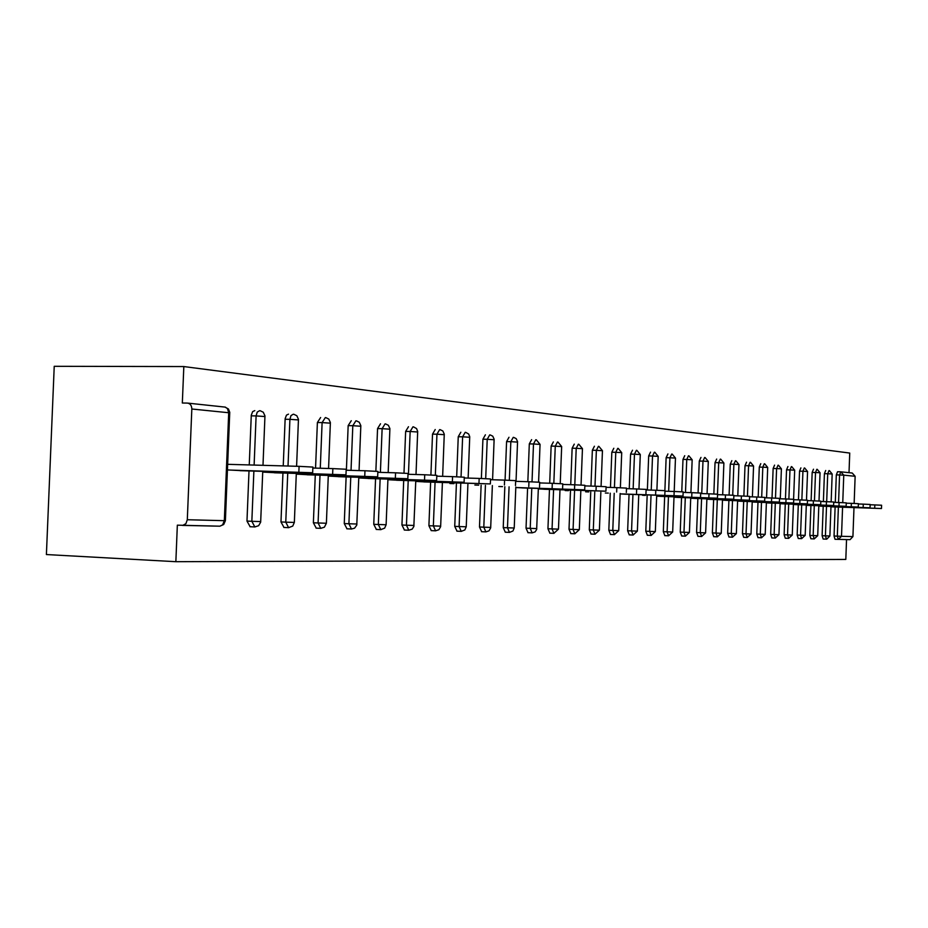 <?xml version="1.0" encoding="UTF-8"?>
<svg xmlns="http://www.w3.org/2000/svg" width="928" height="928" viewBox="0 0 928 928"><rect width="100%" height="100%" fill="white"/><g stroke="black" fill="none" stroke-linecap="round" stroke-linejoin="round"><path stroke-width="1.39" d="M849.016 472.688L849.735 453.061L183.825 366.56L54.23 366.305L46.4 554.55L175.856 561.695L845.814 559.433L846.545 539.586M191.829 409.004L187.305 519.738L224.332 520.678L228.706 412.74L191.829 409.004C191.678 405.443 190.194 403.471 187.352 403.077L182.329 403.019L183.825 366.56M182.352 525.399L219.878 526.188L177.341 525.167L175.856 561.695M182.781 525.387L185.913 523.647L187.305 519.738M842.578 507.222L841.51 536.303L852.925 536.593L853.992 507.616M854.143 503.452L855.14 476.296L843.761 475.148L842.752 502.663M227.441 469.916L245.537 470.844M229.784 464.394L227.673 464.255M852.925 536.593L850.048 539.655L835.026 539.284L834.052 536.013L835.119 506.966M835.293 502.408L836.314 474.858L837.555 471.737L840.756 471.818M823.38 501.584L824.412 473.663L825.7 470.496M823.171 539.029L822.115 535.711L823.206 506.236M811.118 500.737L812.162 472.422L813.485 469.208M810.921 538.762L809.831 535.398L810.933 505.482M798.474 499.856L799.542 471.146L800.899 467.898M798.289 538.495L797.164 535.073L798.3 504.716M785.459 498.951L786.538 469.835L787.93 466.529M785.285 538.217L784.125 534.748L785.274 503.916M772.026 498.023L773.128 468.489L774.567 465.125M771.864 537.927L770.669 534.4L771.841 503.092M758.176 497.06L759.29 467.086L760.774 463.687M758.025 537.625L756.784 534.052L757.979 502.234M743.873 496.074L745.01 465.647L746.541 462.19M743.746 537.324L742.458 533.681L743.676 501.364M729.106 495.053L730.266 464.162L731.844 460.648M728.99 537.01L727.668 533.31L728.898 500.459M713.852 493.998L715.036 462.631L716.66 459.058M713.76 536.674L712.379 532.916L713.644 499.519M698.076 492.907L699.283 461.042L700.965 457.411M697.995 536.338L696.58 532.521L697.868 498.545M681.767 491.794L682.985 459.395L684.725 455.706M681.709 535.99L680.236 532.104L681.546 497.547M664.877 490.657L666.13 457.69L667.928 453.943M664.842 535.63L663.323 531.674L664.657 496.515M647.373 489.984L648.672 455.926L650.528 452.122M647.384 535.259L645.795 531.222L647.164 495.436M629.254 488.731L630.576 454.105L632.502 450.231M629.288 534.864L627.653 530.758L629.045 494.322M610.462 487.444L611.819 452.214L613.802 448.27M610.531 534.458L608.826 530.282L610.241 493.174M590.974 486.086L592.354 450.254L594.419 446.24M591.066 534.041L589.292 529.784L590.742 491.968M570.732 484.694L572.135 448.212L574.281 444.129M570.859 533.612L569.015 529.273L570.5 490.726M549.701 483.233L551.139 446.09L553.366 441.937M549.863 533.159L547.949 528.74L549.469 489.439M527.835 481.713L529.308 443.897L531.616 439.652M528.032 532.695L526.037 528.183L527.591 488.093M505.076 480.136L506.584 441.6L508.985 437.274M505.319 532.208L503.231 527.603L504.82 486.69M481.377 478.488L482.92 439.211L485.414 434.803M481.667 531.698L479.486 526.988L481.122 485.24M456.68 476.772L458.246 436.728L460.845 432.228M457.005 531.164L454.732 526.362L456.402 483.72M430.905 474.997L432.518 434.13L435.22 429.536M431.288 530.619L428.91 525.712L430.627 482.131M403.993 473.141L405.64 431.416L408.471 426.741M404.434 530.039L401.94 525.016L403.703 480.472M375.863 471.227L377.557 428.585L380.503 423.806M376.362 529.436L373.752 524.308L375.562 478.744M346.388 470.229L348.162 425.616L351.26 420.732M346.991 528.809L344.265 523.554L346.121 476.934M315.555 468.118L317.388 422.518L320.624 417.519M316.239 528.148L313.374 522.766L315.276 475.032M283.237 465.902L285.151 418.656L286.474 415.129L288.504 414.155M283.991 527.452L280.975 521.942L282.947 473.048M249.249 464.94L251.279 415.222L252.66 411.614L254.794 410.617M250.142 526.733L246.976 521.072L249.006 470.948M262.717 472.074L279.641 472.944M296.287 474.127L312.133 474.939M328.268 476.076L343.116 476.841M358.776 477.943L372.696 478.651M387.904 479.718L400.954 480.391M415.744 481.423L427.994 482.05M449.894 483.511L453.885 483.639M474.869 485.042L478.709 485.158M498.835 486.504L502.512 486.62M515.794 487.536L525.364 488.024M538.321 488.917L547.323 489.369M565.175 490.552L568.446 490.657M585.626 491.805L588.77 491.91M605.311 493.012L608.339 493.104M620.136 493.916L627.2 494.264M642.57 495.285L645.389 495.378M656.676 496.144L662.94 496.457M673.995 497.211L679.888 497.489M690.71 498.232L696.267 498.498M706.869 499.218L712.101 499.461M722.483 500.169L727.413 500.401M737.598 501.097L742.226 501.317M752.214 501.99L756.575 502.187M766.377 502.848L770.472 503.046M780.1 503.695L783.951 503.869M793.405 504.507L797.024 504.67M809.692 505.493L806.304 505.296M821.999 506.247L818.809 506.05M830.966 506.792L833.947 506.932M841.278 471.865L852.229 473.025L855.14 476.296M240.016 470.682L312.655 472.758L229.552 470.044M298.851 472.108L299.083 466.343L312.887 467.074M299.083 466.343L227.673 464.325M274.386 472.781L345.97 474.846L264.434 472.178M332.63 474.231L332.85 468.605L346.19 469.255L345.97 474.846M332.85 468.605L312.852 468.037M307.122 474.788L377.65 476.841L297.633 474.208M364.75 476.238L364.971 470.763L377.87 471.424M364.971 470.763L346.156 470.218M338.337 476.69L407.833 478.732L329.289 476.145M395.351 478.164L395.56 472.816L408.042 473.454M395.56 472.816L377.835 472.294M368.126 478.512L436.612 480.542L359.484 477.99M424.525 479.985L424.722 474.765L436.821 475.38M424.722 474.765L408.007 474.278M396.592 480.252L464.093 482.27L388.333 479.753M452.365 481.736L452.562 476.632L464.29 477.224M452.562 476.632L436.786 476.157M423.829 481.922L490.355 483.929L415.918 481.435M478.964 483.407L479.161 478.419L490.541 478.952L490.355 483.929M479.161 478.419L464.267 477.966M504.414 484.996L504.6 480.112L515.655 480.634L515.469 485.506M504.6 480.112L490.518 479.695M528.774 486.527L528.96 481.748L539.713 482.247L539.528 487.014M528.96 481.748L515.632 481.342M552.125 487.989L552.299 483.314L562.762 483.824M552.299 483.314L539.678 482.931M521.838 487.908L584.698 489.856L515.794 487.513M574.513 489.392L574.687 484.81L584.872 485.286L584.698 489.856M574.687 484.81L562.739 484.439M543.936 489.253L605.926 491.19L538.321 488.894M596.008 490.75L596.182 486.249L606.1 486.713L605.926 491.19M596.182 486.249L584.849 485.901M616.656 492.037L616.83 487.641L626.493 488.105M616.83 487.641L606.077 487.304M636.515 493.29L636.678 488.963L646.108 489.404L645.946 493.708M636.678 488.963L626.47 488.65M655.62 494.485L655.783 490.251L664.982 490.668L664.819 494.891M655.783 490.251L646.085 489.938M624.277 494.172L683.008 496.039L620.136 493.87M674.018 495.633L674.169 491.48L683.159 491.886L683.008 496.039M668.659 491.306L669.923 457.782L675.468 458.084L674.204 491.48L664.958 491.19M691.743 496.747L691.894 492.664L700.675 493.07L700.524 497.141M691.894 492.664L683.147 492.385M660.226 496.364L717.425 498.197L656.676 496.097M708.83 497.826L708.992 493.812L717.576 494.195L717.425 498.197M708.992 493.812L700.663 493.545M677.266 497.408L733.723 499.229L673.995 497.153M725.325 498.858L725.476 494.914L733.874 495.297L733.723 499.229M725.476 494.914L717.553 494.659M693.726 498.406L749.464 500.215L690.71 498.174M741.252 499.856L741.402 495.981L749.615 496.352L749.464 500.215M741.402 495.981L733.862 495.738M709.642 499.38L764.684 501.178L706.869 499.16M756.633 500.818L756.772 497.014L764.823 497.385M756.772 497.014L749.604 496.782M725.035 500.32L779.381 502.094L722.483 500.111M771.504 501.758L771.644 498.011L779.52 498.371M771.644 498.011L764.811 497.791M739.929 501.236L793.602 502.988L737.598 501.039M785.888 502.651L786.028 498.974L793.742 499.322L793.602 502.988M786.028 498.974L779.508 498.765M754.348 502.118L807.372 503.858L752.214 501.932M799.808 503.533L799.936 499.902L807.511 500.238L807.372 503.858M799.936 499.902L793.73 499.705M768.326 502.964L820.7 504.693L766.377 502.79M813.276 504.368L813.415 500.807L820.828 501.143L820.7 504.693M813.415 500.807L807.488 500.61M781.863 503.8L833.611 505.505L780.1 503.626M826.326 505.192L826.465 501.688L833.738 502.002L833.611 505.505M826.465 501.688L820.816 501.503M794.994 504.6L846.127 506.294L793.405 504.438M838.982 505.98L839.109 502.535L846.255 502.848L846.127 506.294M839.109 502.535L833.727 502.35M807.731 505.377L858.261 507.059L806.304 505.226M851.254 506.758L851.37 503.347L858.388 503.66L858.261 507.059M851.37 503.347L846.243 503.185M820.097 506.131L870.035 507.802L818.821 505.992M863.156 507.5L863.272 504.148L870.162 504.461M863.272 504.148L858.377 503.985M832.091 506.862L881.472 508.521L830.966 506.734M874.698 508.231L874.826 504.925L881.588 505.226L881.472 508.521M874.826 504.925L870.151 504.762M188.048 403.146L225.33 407.125L227.511 408.68L228.706 412.74L229.75 412.983M225.388 520.689L223.694 524.506L219.878 526.188L222.592 524.888L224.332 520.678L225.388 520.689L229.75 412.287L228.439 408.993L224.843 407.009M834.052 536.013L841.51 536.303L838.297 539.412L837.311 536.152L838.39 507.082M838.564 502.512L839.573 474.95L840.814 471.818L843.761 475.148L836.314 474.858M246.976 521.072L251.848 521.292L253.878 471.099M254.121 465.079L256.105 415.918L251.233 415.848M259.654 410.686L257.242 412.067L256.105 415.918L264.956 416.544M260.722 521.582L251.848 521.292L254.817 526.942L258.634 525.7L260.664 522.174L262.752 471.366M255.038 526.953L249.957 526.721M280.975 521.942L285.766 522.151L287.738 473.187M288.028 466.03L289.907 419.34L285.116 419.259M313.374 522.766L318.084 522.974L319.998 475.182M320.276 468.246L322.109 422.588L317.388 422.518M344.265 523.554L348.905 523.752L350.761 477.073M351.028 470.357L352.814 425.697L348.162 425.616M373.752 524.308L378.334 524.494L380.132 478.883M380.399 472.364L382.127 428.666L377.557 428.585M401.94 525.016L406.452 525.213L408.204 480.611M408.459 474.289L410.153 431.497L405.64 431.416M428.91 525.712L433.353 525.898L435.058 482.27M435.336 475.217L436.949 434.211L432.518 434.13M454.732 526.362L459.105 526.547L460.775 483.848M461.054 476.969L462.62 436.81L458.246 436.728M479.486 526.988L483.801 527.174L485.425 485.367M485.692 478.662L487.223 439.304L482.92 439.211M503.231 527.603L507.477 527.777L509.078 486.829M509.333 480.286L510.829 441.682L506.584 441.6M526.037 528.183L530.224 528.357L531.779 488.221M532.022 481.852L533.496 443.978L529.308 443.897M547.949 528.74L552.067 528.914L553.587 489.566M553.83 483.36L555.269 446.182L551.139 446.09M569.015 529.273L573.086 529.447L574.571 490.854M574.803 484.822L576.207 448.305L572.135 448.212M589.292 529.784L593.305 529.958L594.755 492.107M594.987 486.214L596.368 450.335L592.354 450.254M608.826 530.282L612.782 530.445L614.208 493.302M614.429 487.56L615.774 452.307L611.819 452.214M627.653 530.758L631.55 530.92L632.942 494.45M633.151 488.859L634.474 454.198L630.576 454.105M645.795 531.222L649.646 531.384L651.015 495.564M651.224 490.1L652.523 456.019L648.672 455.926M663.323 531.674L667.116 531.825L668.45 496.631M671.721 454.036L669.923 457.782L666.13 457.69M680.236 532.104L683.982 532.254L685.293 497.675M685.49 492.466L686.743 459.488L682.985 459.395M696.58 532.521L700.28 532.672L701.568 498.672M701.754 493.58L702.983 461.123L699.283 461.042M712.379 532.916L716.033 533.066L717.298 499.635M717.495 494.195L718.69 462.712L715.036 462.631M727.668 533.31L731.276 533.461L732.505 500.575M732.714 495.216L733.874 464.255L730.266 464.162M742.458 533.681L746.019 533.832L747.237 501.48M747.434 496.225L748.571 465.74L745.01 465.647M756.784 534.052L760.299 534.192L761.494 502.361M761.691 497.199L762.804 467.178L759.29 467.086M770.669 534.4L774.138 534.54L775.309 503.208M775.495 498.15L776.597 468.57L773.128 468.489M784.125 534.748L787.547 534.888L788.696 504.032M788.881 499.078L789.972 469.928L786.538 469.835M797.164 535.073L800.551 535.212L801.688 504.832M801.862 499.972L802.929 471.238L799.542 471.146M809.831 535.398L813.172 535.537L814.285 505.598M814.459 500.842L815.515 472.514L812.162 472.422M822.115 535.711L825.421 535.85L826.512 506.352M826.686 501.688L827.718 473.744L824.412 473.663M293.283 414.224L290.986 415.582L289.907 419.34L298.468 419.932M296.31 473.442L294.35 522.441L285.766 522.151L288.596 527.661L292.749 526.072L294.35 522.418M288.805 527.672L283.817 527.452M325.334 417.588L322.109 422.588L330.38 423.168M328.292 475.426L326.389 523.253L318.084 522.974L320.775 528.345L324.406 527.174L326.389 523.241M320.972 528.357L316.065 528.136M355.9 420.813L352.814 425.697L360.83 426.242M356.944 524.03L348.905 523.752L351.468 529.006L354.566 528.183L356.77 525.12L358.8 477.317M351.654 529.018L346.828 528.798M385.074 423.876L382.127 428.666L389.899 429.188M387.927 479.126L386.118 524.761L378.334 524.494L380.782 529.633L384.633 528.148L386.118 524.749M380.944 529.644L376.211 529.436M412.972 426.81L410.153 431.497L417.693 431.996M414.004 525.468L406.452 525.213L408.784 530.236L412.16 529.134L413.842 526.512L415.767 480.855M408.946 530.236L404.283 530.039M439.663 429.618L436.949 434.211L444.28 434.687M440.684 526.141L433.353 525.898L435.592 530.804L438.886 529.726L440.638 526.663L442.401 482.502M435.731 530.816L431.149 530.607M465.218 432.309L462.62 436.81L469.742 437.274M467.909 484.08L466.239 526.791L459.105 526.547L461.251 531.35L464.847 529.958L466.239 526.779M461.39 531.361L456.889 531.164M489.717 434.884L487.223 439.304L494.148 439.744M490.726 527.417L483.801 527.174L485.854 531.883L489.01 530.851L490.68 527.904L492.362 485.588M485.982 531.883L481.551 531.698M513.23 437.355L510.829 441.682L517.569 442.111M515.817 487.038L514.228 528.009L507.477 527.777L509.449 532.382L512.906 531.048L514.228 527.997M509.576 532.394L505.215 532.196M535.792 439.733L533.496 443.978L540.05 444.384M536.79 528.577L530.224 528.357L532.115 532.869L535.143 531.872L536.651 529.517L538.344 488.441M532.185 532.869L527.928 532.684M557.484 442.018L555.269 446.182L561.66 446.577M558.47 529.134L552.067 528.914L553.888 533.333L558.47 529.134L559.99 489.775M553.993 533.345L549.77 533.159M578.341 444.21L576.207 448.305L582.448 448.676M579.327 529.656L573.086 529.447L574.826 533.786L579.327 529.656L580.812 491.063M574.931 533.786L570.766 533.612M598.421 446.322L596.368 450.335L602.446 450.706M599.395 530.166L593.305 529.958L594.987 534.215L599.395 530.166L600.845 492.304M595.08 534.215L590.974 534.041M617.758 448.352L615.774 452.307L621.714 452.655L618.21 448.398M618.732 530.654L612.782 530.445L614.394 534.632L618.732 530.654L620.148 493.487M614.487 534.632L610.45 534.458M636.399 450.312L634.474 454.198L640.274 454.546M637.362 531.129L631.55 530.92L633.105 535.027L637.362 531.129L638.754 494.647M633.163 535.027L629.207 534.864M654.368 452.203L652.523 456.019L658.184 456.356L654.808 452.249M655.33 531.582L649.646 531.384L651.154 535.41L655.33 531.582L656.688 495.749M651.201 535.421L647.303 535.247M672.672 532.022L667.116 531.825L668.566 535.792L672.672 532.022L674.006 496.816M668.612 535.792L664.773 535.63M675.468 458.084L672.15 454.07M688.472 455.799L686.743 459.488L692.16 459.801M689.411 532.452L683.982 532.254L685.386 536.152L689.411 532.452L690.722 497.849M685.432 536.152L681.639 535.99M704.654 457.492L702.983 461.123L708.284 461.436M705.593 532.858L700.28 532.672L701.626 536.488L705.593 532.858L706.881 498.846M701.672 536.5L697.937 536.338M720.302 459.14L718.69 462.712L723.886 463.014L720.731 459.186M721.242 533.252L716.033 533.066L717.332 536.825L721.242 533.252L722.494 499.809M717.379 536.836L713.69 536.674M735.452 460.74L733.874 464.255L738.966 464.545L735.858 460.775M736.368 533.635L731.276 533.461L732.528 537.15L736.368 533.635L737.609 500.749M732.575 537.161L728.932 536.999M750.102 462.283L748.571 465.74L753.559 466.018L750.508 462.318M751.019 534.006L746.019 533.832L747.237 537.474L751.019 534.006L752.225 501.642M747.284 537.474L743.688 537.324M764.289 463.768L762.804 467.178L767.7 467.457M765.206 534.366L760.299 534.192L761.482 537.776L765.206 534.366L766.389 502.524M761.517 537.776L757.967 537.625M778.035 465.218L776.597 468.57L781.399 468.837L778.441 465.253M778.94 534.714L774.138 534.54L775.274 538.066L778.94 534.714L780.112 503.37M775.321 538.066L771.806 537.927M791.364 466.622L789.972 469.928L794.681 470.183M792.268 535.05L787.547 534.888L788.661 538.356L792.268 535.05L793.417 504.182M804.286 467.979L802.929 471.238L807.557 471.494L804.68 468.014M805.179 535.375L800.551 535.212L801.63 538.634L805.179 535.375L806.316 504.983M801.664 538.634L798.242 538.495M816.826 469.301L815.515 472.514L820.05 472.758L817.22 469.336M817.719 535.7L813.172 535.537L814.216 538.901L817.719 535.7L818.821 505.76M814.25 538.901L810.863 538.762M828.994 470.577L827.718 473.744L832.172 473.988L829.388 470.612M823.124 539.029L826.744 539.156L829.887 536.001L825.421 535.85L826.477 539.168M835.026 539.284L850.048 539.655M262.995 465.322L264.956 415.872L263.285 412.229L260.188 410.733M296.6 466.274L298.456 419.282L296.832 415.732L293.816 414.271M328.57 468.489L330.38 422.53L328.79 419.073L325.856 417.635M359.066 470.589L360.83 425.639L359.275 422.252L356.41 420.848M388.182 472.596L389.899 428.597L388.38 425.291L385.584 423.922M416.011 474.51L417.681 431.427L416.556 428.574L413.47 426.857M442.644 476.331L444.268 434.13L442.83 430.975L440.15 429.664M468.141 478.082L469.73 436.728L468.652 434.002L465.705 432.355M492.582 479.753L494.137 439.211L492.756 436.183L490.204 434.93M516.038 481.354L517.557 441.589L516.2 438.631L513.706 437.401M538.588 482.166L540.05 444.35L536.268 439.779M560.234 483.627L561.66 446.542L557.948 442.053M581.044 485.054L582.448 448.653L578.805 444.257M601.077 486.434L602.446 450.672L598.873 446.368M620.368 487.768L621.714 452.632M638.963 489.044L640.285 454.511L636.84 450.358M656.896 490.286L658.184 456.332M690.919 492.64L692.16 459.778L688.901 455.834M707.066 493.754L708.296 461.413L705.083 457.539M722.68 494.833L723.886 462.991M737.795 495.865L738.966 464.522M752.411 496.874L753.559 466.007M766.563 497.849L767.7 467.434L764.695 463.803M780.286 498.788L781.399 468.826M785.227 538.217L788.661 538.356M793.591 499.299L794.681 470.171L791.758 466.656M806.49 500.169L807.557 471.482M819.006 501.027L820.05 472.746M829.887 536.001L830.978 506.502M831.152 501.862L832.172 473.976M312.887 467.016L312.655 472.758M377.87 471.378L377.65 476.841M408.042 473.408L407.833 478.732M436.821 475.333L436.612 480.542M464.29 477.189L464.093 482.27M562.762 483.801L562.577 488.464M626.493 488.082L626.33 492.478M764.823 497.373L764.684 501.178M779.52 498.359L779.381 502.094M870.162 504.449L870.035 507.802"/></g></svg>
